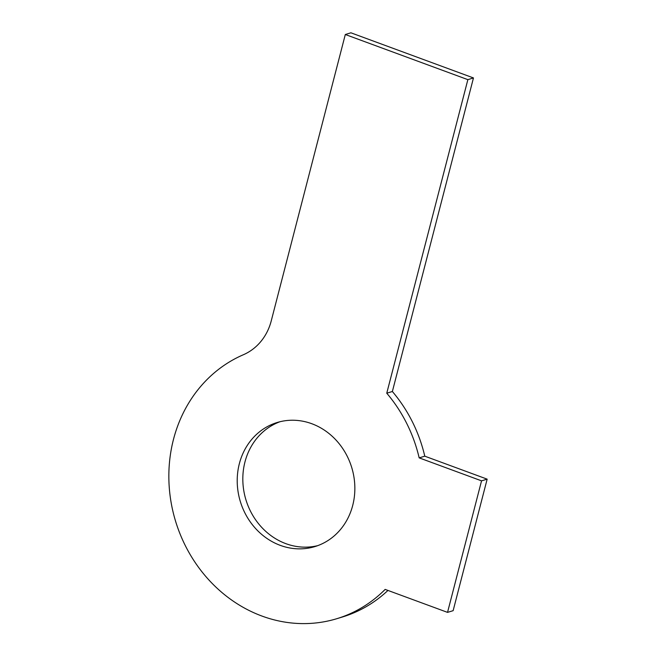 <?xml version="1.0" encoding="UTF-8"?>
<svg xmlns="http://www.w3.org/2000/svg" width="656" height="656" viewBox="0 0 656 656"><rect width="100%" height="100%" fill="white"/><g stroke="black" fill="none" stroke-linecap="round" stroke-linejoin="round"><path stroke-width="0.98" d="M345.31 34.506L271.231 320.923A56.088 50.364 73.1 0 1 243.302 354.773A140.212 125.911 73.1 0 0 177.768 527.883A140.212 125.911 73.1 0 0 336.782 618.706A140.212 125.911 73.1 0 0 385.154 589.4L447.531 612.376L453.132 610.679L487.154 479.151L424.776 456.174A140.212 125.911 73.1 0 0 392.37 391.501L473.468 77.941L350.911 32.8L345.31 34.506L467.859 79.647L473.468 77.941M447.531 612.376L481.545 480.848L419.168 457.872A140.212 125.911 73.1 0 0 386.761 393.206L467.859 79.647M280.301 545.374A64.846 58.236 73.1 0 1 237.234 482.48A64.846 58.236 73.1 0 1 277.185 422.497A64.846 58.236 73.1 0 1 351.755 467.621A64.846 58.236 73.1 0 1 314.88 546.596A64.846 58.236 73.1 0 1 280.301 545.374M387.958 590.433A140.212 125.911 73.1 0 1 342.391 617.001L336.782 618.706M317.66 545.661A64.846 58.236 73.1 0 1 285.909 543.676A64.846 58.236 73.1 0 1 242.9 482.39A64.846 58.236 73.1 0 1 280.014 421.726M386.761 393.206L392.37 391.501M419.168 457.872L424.776 456.174M481.545 480.848L487.154 479.151"/></g></svg>
